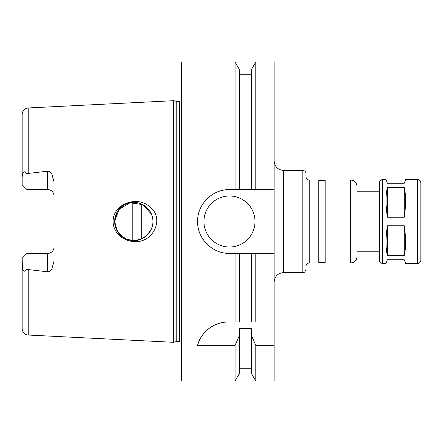 <?xml version="1.0" encoding="UTF-8"?>
<svg xmlns="http://www.w3.org/2000/svg" width="443" height="443" viewBox="0 0 443 443"><rect width="100%" height="100%" fill="white"/><g stroke="black" fill="none" stroke-linecap="round" stroke-linejoin="round"><path stroke-width="0.66" d="M382.575 263.441C380.637 263.253 379.573 262.19 379.385 260.251L379.385 182.749C379.573 180.81 380.637 179.747 382.575 179.559L382.575 263.441L386.025 263.441L387.359 259.775L404.265 259.775L405.6 263.441L417.66 263.441C419.432 263.408 420.496 262.345 420.85 260.251L420.85 242.232M387.359 255.495C385.593 248.019 385.593 238.112 387.359 225.78L404.265 225.78C406.032 238.112 406.032 248.019 404.265 255.495L387.359 255.495L387.359 225.78M387.359 217.22C385.593 204.887 385.593 194.981 387.359 187.505L404.265 187.505C406.032 194.981 406.032 204.887 404.265 217.22L387.359 217.22L387.359 187.505M404.265 225.78L404.265 255.495M404.265 187.505L404.265 217.22M420.85 260.251L420.85 182.749C420.662 180.81 419.599 179.747 417.66 179.559L405.6 179.559L404.265 183.225L387.359 183.225L386.025 179.559L382.575 179.559M306.024 173.656L306.024 269.344C304.23 274.018 303.82 271.775 302.835 272.534L302.835 170.466C304.773 170.655 305.836 171.718 306.024 173.656M309.214 180.035L309.214 262.965L318.783 262.965L318.783 180.035L309.214 180.035C307.276 179.847 306.213 178.784 306.024 176.846M318.783 180.672L325.162 180.672M350.679 180.035L325.162 180.035L325.162 262.965L350.679 262.965C354.555 262.588 356.681 260.462 357.058 256.586L357.058 186.414C356.681 182.538 354.555 180.412 350.679 180.035L350.679 262.965M379.385 191.199L357.058 191.199L357.058 251.801L379.385 251.801L379.385 260.251M302.835 170.466L283.697 170.466C277.883 169.902 274.693 166.712 274.128 160.898M274.128 321.972L274.128 380.98L255.783 380.98L255.783 345.352L251.402 335.423L251.402 328.424L239.441 328.424L239.441 335.423L235.061 345.352L197.578 345.352C199.522 335.971 210.663 322.011 228.317 321.972L274.128 321.972L274.128 253.396L255.783 253.396L255.783 321.972M255.783 253.396L229.474 253.396C212.407 253.8 197.174 238.572 197.578 221.5C197.174 204.428 212.407 189.2 229.474 189.604L251.402 189.604L251.402 69.601L255.783 62.02L274.128 62.02L274.128 253.396M134.705 241.479C123.735 241.712 112.926 232.686 113.109 221.5C112.81 203.758 137.352 195.252 149.762 206.815C165.178 218.233 152.924 243.257 134.705 241.479M123.885 237.869L117.157 230.964L114.648 221.5A19.138 19.138 0 0 0 143.355 238.074A19.138 19.138 0 0 0 143.355 204.926A19.138 19.138 0 0 0 114.648 221.5L116.11 228.832L120.252 235.034L126.454 239.176L133.786 240.638L141.118 239.176L147.32 235.034L151.5 228.749C153.394 223.914 153.394 219.086 151.5 214.251L142.901 204.677L130.148 202.717L119.045 209.301L114.648 221.5L116.797 212.69L122.65 205.94M22.15 258.214L26.934 253.429L25.34 255.024L26.934 253.429L26.934 269.089C25.173 271.941 23.7 271.908 22.521 268.995L22.15 258.214L26.934 253.429L47.667 253.429A6.379 6.379 0 0 0 54.046 247.05C53.736 250.86 51.609 252.986 47.667 253.429L47.667 271.808L28.208 269.549L26.934 269.089M26.934 189.571L25.34 187.976L26.934 189.571L47.667 189.571C51.609 190.014 53.736 192.14 54.046 195.95A6.379 6.379 0 0 0 47.667 189.571L47.667 174.005L26.934 174.005L26.934 189.571L22.15 184.786L26.934 189.571M181.63 100.5L179.398 101.414L176.757 101.414L173.656 100.694L28.208 107.965C24.503 108.485 22.482 110.612 22.15 114.338L22.15 177.228L22.521 174.005C23.7 171.092 25.173 171.059 26.934 173.911L28.208 173.451L47.667 171.192L47.667 174.005L51.842 174.005C51.039 172.255 49.644 171.319 47.667 171.192M22.15 265.772L22.15 328.662C22.482 332.388 24.503 334.515 28.208 335.035L173.656 342.306L173.656 100.694M26.934 173.911L22.521 174.005M22.15 184.786L22.15 177.228M47.667 271.808C49.644 271.681 51.039 270.745 51.842 268.995L54.046 261.11L54.046 181.89L51.842 174.005M220.863 322.858A31.896 31.896 0 0 0 197.578 345.352M274.128 345.352L255.783 345.352M251.402 253.396L251.402 321.972M251.402 335.423L251.402 373.399L255.783 380.98M239.441 253.396L239.441 321.972M239.441 335.423L239.441 373.399L235.061 380.98L235.061 345.352M235.061 253.396L235.061 321.972M235.061 380.98L181.63 380.98L181.63 62.02L235.061 62.02L235.061 189.604M254.991 221.5A25.517 25.517 0 0 1 216.716 243.6A25.517 25.517 0 0 1 216.716 199.4A25.517 25.517 0 0 1 254.991 221.5M251.402 189.604L274.128 189.604M132.191 202.429L132.191 240.571M141.76 204.101L141.76 238.899M235.061 62.02L239.441 69.601L239.441 189.604M255.783 62.02L255.783 189.604M417.66 179.559L417.66 263.441M283.697 170.466L283.697 272.534C277.888 273.098 274.699 276.288 274.128 282.102M28.208 107.965L28.208 173.451M22.521 268.995L51.842 268.995M28.208 269.549L28.208 335.035M47.667 253.429A6.379 6.379 0 0 0 54.046 247.05M175.926 101.303L175.926 341.697L173.656 342.306M176.757 101.414L176.757 341.586L175.926 341.697M179.398 101.414L179.398 341.586L181.63 342.5M309.214 262.965C307.276 263.153 306.213 264.216 306.024 266.154M318.783 262.328L325.162 262.328M283.697 272.534L302.835 272.534M239.441 368.222L251.402 368.222M176.757 341.586L179.398 341.586M239.441 74.778L251.402 74.778"/></g></svg>

